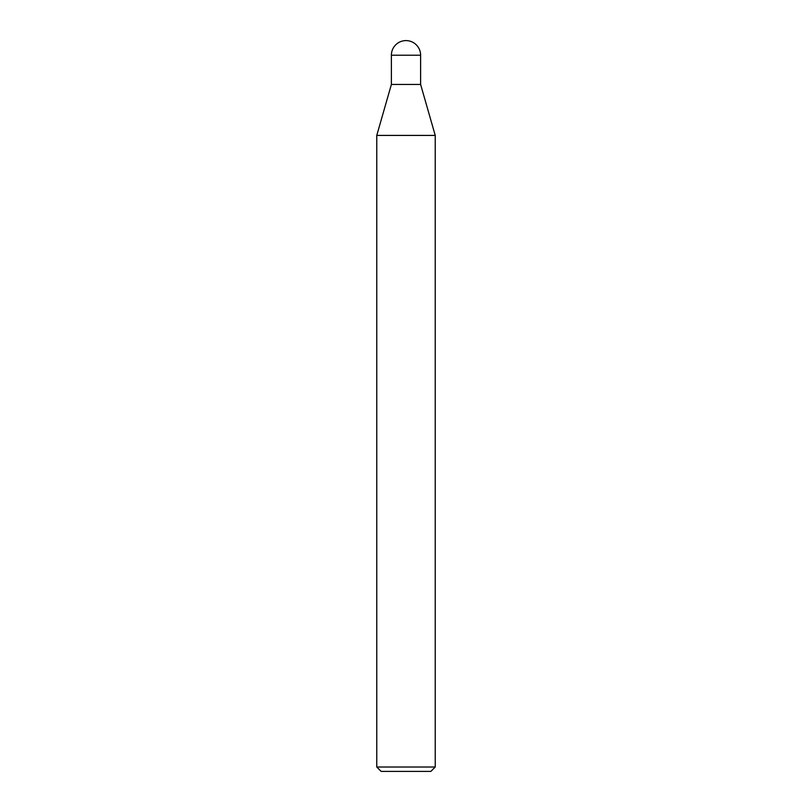 <?xml version="1.0" encoding="UTF-8"?>
<svg xmlns="http://www.w3.org/2000/svg" width="812" height="812" viewBox="0 0 812 812"><rect width="100%" height="100%" fill="white"/><g stroke="black" fill="none" stroke-linecap="round" stroke-linejoin="round"><path stroke-width="1.22" d="M391.384 55.216L420.616 55.216A14.616 14.616 0 0 0 406 40.6A14.616 14.616 0 0 0 391.384 55.216L391.384 84.448L406 84.448L391.384 84.448L376.768 135.411L435.232 135.411L435.232 767.015L376.768 767.015L381.153 771.4L430.847 771.4L435.232 767.015M420.616 55.216L420.616 84.448L406 84.448L420.616 84.448L435.232 135.411L376.768 135.411L376.768 767.015"/></g></svg>
